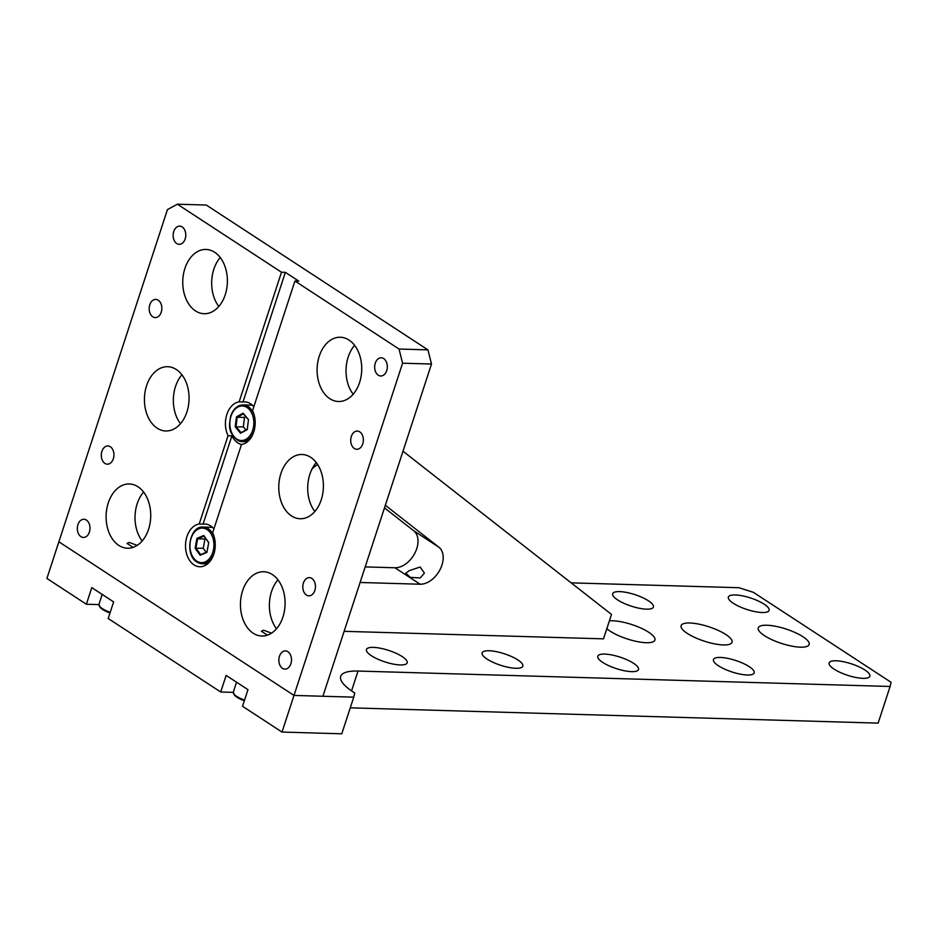 <?xml version="1.0" encoding="UTF-8"?>
<svg xmlns="http://www.w3.org/2000/svg" width="938" height="938" viewBox="0 0 938 938"><rect width="100%" height="100%" fill="white"/><g stroke="black" fill="none" stroke-linecap="round" stroke-linejoin="round"><path stroke-width="1.41" d="M146.586 385.682A32.138 22.301 -88.3 0 0 165.815 430.976A32.138 22.301 -88.3 0 0 186.897 412.005A32.138 22.301 -88.3 0 0 167.679 366.711A32.138 22.301 -88.3 0 0 146.586 385.682M181.913 374.801A32.138 22.301 -88.3 0 0 175.512 386.515A32.138 22.301 -88.3 0 0 180.495 423.718M280.943 473.456A32.138 22.301 -88.3 0 0 300.16 518.749A32.138 22.301 -88.3 0 0 321.242 499.79A32.138 22.301 -88.3 0 0 302.024 454.496A32.138 22.301 -88.3 0 0 280.943 473.456M316.258 462.586A32.138 22.301 -88.3 0 0 309.857 474.3A32.138 22.301 -88.3 0 0 314.84 511.503M271.516 633.162L263.66 630.219L261.385 631.192L267.424 635.155M242.614 590.706A32.138 22.301 -88.3 0 0 261.843 635.999A32.138 22.301 -88.3 0 0 282.924 617.04A32.138 22.301 -88.3 0 0 263.695 571.746A32.138 22.301 -88.3 0 0 242.614 590.706M277.941 579.836A32.138 22.301 -88.3 0 0 271.539 591.55A32.138 22.301 -88.3 0 0 276.522 628.753M137.171 545.377L129.303 542.445L127.04 543.419L133.067 547.37M108.269 502.932A32.138 22.301 -88.3 0 0 127.486 548.226A32.138 22.301 -88.3 0 0 148.567 529.267A32.138 22.301 -88.3 0 0 129.35 483.973A32.138 22.301 -88.3 0 0 108.269 502.932M143.584 492.063A32.138 22.301 -88.3 0 0 137.183 503.765A32.138 22.301 -88.3 0 0 142.166 540.968M228.051 435.724L199.196 524.014A21.433 14.867 -88.3 0 0 186.955 536.548A21.433 14.867 -88.3 0 0 199.759 566.751A21.433 14.867 -88.3 0 0 213.817 554.112A21.433 14.867 -88.3 0 0 212.633 532.796L241.488 444.506A21.433 14.867 -88.3 0 0 253.741 431.972A21.433 14.867 -88.3 0 0 252.557 410.656L294.931 281.013L399.049 349.042L427.963 349.886L431.492 364.038L322.906 696.254L293.993 695.421L58.871 541.801L167.456 209.584L177.376 204.203L281.494 272.231L239.12 401.874A21.433 14.867 -88.3 0 0 226.867 414.408A21.433 14.867 -88.3 0 0 228.051 435.724L231.909 435.842A21.433 14.867 -88.3 0 0 241.617 444.483M89.368 532.081A9.11 6.32 91.7 0 1 83.388 537.451A9.11 6.32 91.7 0 1 77.948 524.623A9.11 6.32 91.7 0 1 83.916 519.242A9.11 6.32 91.7 0 1 89.368 532.081M113.322 458.799A9.11 6.32 91.7 0 1 107.342 464.169A9.11 6.32 91.7 0 1 101.902 451.33A9.11 6.32 91.7 0 1 107.87 445.96A9.11 6.32 91.7 0 1 113.322 458.799M161.219 312.237A9.11 6.32 91.7 0 1 155.251 317.607A9.11 6.32 91.7 0 1 149.799 304.768A9.11 6.32 91.7 0 1 155.778 299.398A9.11 6.32 91.7 0 1 161.219 312.237M185.173 238.944A9.11 6.32 91.7 0 1 179.205 244.326A9.11 6.32 91.7 0 1 173.753 231.487A9.11 6.32 91.7 0 1 179.733 226.117A9.11 6.32 91.7 0 1 185.173 238.944M290.886 663.752A9.11 6.32 91.7 0 1 284.918 669.122A9.11 6.32 91.7 0 1 279.465 656.295A9.11 6.32 91.7 0 1 285.445 650.913A9.11 6.32 91.7 0 1 290.886 663.752M314.84 590.471A9.11 6.32 91.7 0 1 308.872 595.841A9.11 6.32 91.7 0 1 303.42 583.002A9.11 6.32 91.7 0 1 309.399 577.632A9.11 6.32 91.7 0 1 314.84 590.471M362.748 443.897A9.11 6.32 91.7 0 1 356.768 449.279A9.11 6.32 91.7 0 1 351.328 436.44A9.11 6.32 91.7 0 1 357.296 431.07A9.11 6.32 91.7 0 1 362.748 443.897M386.702 370.616A9.11 6.32 91.7 0 1 380.722 375.997A9.11 6.32 91.7 0 1 375.282 363.158A9.11 6.32 91.7 0 1 381.25 357.788A9.11 6.32 91.7 0 1 386.702 370.616M319.26 356.206A32.138 22.301 -88.3 0 0 338.489 401.499A32.138 22.301 -88.3 0 0 359.571 382.54A32.138 22.301 -88.3 0 0 340.353 337.246A32.138 22.301 -88.3 0 0 319.26 356.206M354.587 345.336A32.138 22.301 -88.3 0 0 348.186 357.038A32.138 22.301 -88.3 0 0 353.169 394.241M184.915 268.42A32.138 22.301 -88.3 0 0 204.132 313.714A32.138 22.301 -88.3 0 0 225.226 294.755A32.138 22.301 -88.3 0 0 205.997 249.461A32.138 22.301 -88.3 0 0 184.915 268.42M220.231 257.551A32.138 22.301 -88.3 0 0 213.829 269.265A32.138 22.301 -88.3 0 0 218.812 306.468M177.376 204.203L206.29 205.047L427.963 349.886M431.492 364.038L402.578 363.205L293.993 695.421L353.755 697.157L354.74 692.983L353.063 691.892A53.572 15.09 18.1 0 1 340.705 676.368A53.572 15.09 18.1 0 1 358.035 671.057L351.551 690.872M402.578 363.205L399.049 349.042M294.931 281.013L298.788 281.13L285.351 272.348L281.494 272.231M211.355 526.406A21.433 14.867 -88.3 0 0 210.206 527.262M213.911 528.868A21.433 14.867 -88.3 0 0 204.859 524.025A21.433 14.867 -88.3 0 0 203.054 524.131L199.196 524.014M251.267 404.266A21.433 14.867 -88.3 0 0 250.129 405.122M253.835 406.729A21.433 14.867 -88.3 0 0 244.783 401.886A21.433 14.867 -88.3 0 0 242.977 401.992L239.12 401.874M285.351 272.348L242.977 401.992M231.909 435.842L203.054 524.131M800.489 647.173A26.78 7.551 -161.9 0 1 772.044 639.763A26.78 7.551 -161.9 0 1 758.232 627.885A26.78 7.551 -161.9 0 1 766.897 625.236A26.78 7.551 -161.9 0 1 795.342 632.634A26.78 7.551 -161.9 0 1 809.154 644.523A26.78 7.551 -161.9 0 1 800.489 647.173M723.374 644.945A26.78 7.551 -161.9 0 1 694.929 637.535A26.78 7.551 -161.9 0 1 681.117 625.646A26.78 7.551 -161.9 0 1 689.782 622.996A26.78 7.551 -161.9 0 1 718.227 630.406A26.78 7.551 -161.9 0 1 732.039 642.295A26.78 7.551 -161.9 0 1 723.374 644.945M609.383 620.85A26.78 7.551 -161.9 0 1 612.666 620.768A26.78 7.551 -161.9 0 1 641.111 628.167A26.78 7.551 -161.9 0 1 654.923 640.056A26.78 7.551 -161.9 0 1 646.259 642.706A26.78 7.551 -161.9 0 1 606.839 628.659M373.383 647.384A21.433 6.038 18.1 0 0 366.453 649.506A21.433 6.038 18.1 0 0 377.498 659.015A21.433 6.038 18.1 0 0 400.256 664.948A21.433 6.038 18.1 0 0 407.186 662.826A21.433 6.038 18.1 0 0 396.141 653.317A21.433 6.038 18.1 0 0 373.383 647.384M489.05 650.738A21.433 6.038 18.1 0 0 482.12 652.86A21.433 6.038 18.1 0 0 493.165 662.369A21.433 6.038 18.1 0 0 515.923 668.29A21.433 6.038 18.1 0 0 522.853 666.168A21.433 6.038 18.1 0 0 511.808 656.67A21.433 6.038 18.1 0 0 489.05 650.738M604.717 654.091A21.433 6.038 18.1 0 0 597.787 656.213A21.433 6.038 18.1 0 0 608.844 665.722A21.433 6.038 18.1 0 0 631.591 671.643A21.433 6.038 18.1 0 0 638.52 669.521A21.433 6.038 18.1 0 0 627.475 660.012A21.433 6.038 18.1 0 0 604.717 654.091M720.396 657.444A21.433 6.038 18.1 0 0 713.455 659.555A21.433 6.038 18.1 0 0 724.511 669.064A21.433 6.038 18.1 0 0 747.258 674.997A21.433 6.038 18.1 0 0 754.187 672.874A21.433 6.038 18.1 0 0 743.142 663.365A21.433 6.038 18.1 0 0 720.396 657.444M836.063 660.786A21.433 6.038 18.1 0 0 829.122 662.908A21.433 6.038 18.1 0 0 840.178 672.417A21.433 6.038 18.1 0 0 862.925 678.35A21.433 6.038 18.1 0 0 869.866 676.228A21.433 6.038 18.1 0 0 858.809 666.719A21.433 6.038 18.1 0 0 836.063 660.786M619.631 591.608A21.433 6.038 18.1 0 0 612.69 593.731A21.433 6.038 18.1 0 0 623.747 603.228A21.433 6.038 18.1 0 0 646.493 609.161A21.433 6.038 18.1 0 0 653.434 607.038A21.433 6.038 18.1 0 0 642.378 597.529A21.433 6.038 18.1 0 0 619.631 591.608M735.298 594.95A21.433 6.038 18.1 0 0 728.369 597.072A21.433 6.038 18.1 0 0 739.414 606.581A21.433 6.038 18.1 0 0 762.172 612.514A21.433 6.038 18.1 0 0 769.101 610.392A21.433 6.038 18.1 0 0 758.045 600.883A21.433 6.038 18.1 0 0 735.298 594.95M350.261 707.827L878.132 723.116L890.103 686.475L358.035 671.057M98.889 604.6L86.366 604.236L91.795 587.622L113.627 601.891L108.198 618.494L220.711 692.01L226.14 675.407L247.972 689.665L242.543 706.279L282.01 732.062L341.772 733.797L353.755 697.157M220.711 692.01L233.234 692.373M282.01 732.062L293.993 695.421L58.871 541.801L46.9 578.441L86.366 604.236M890.103 686.475L891.1 682.313L753.39 592.335L738.968 587.716L571.172 582.861M420.247 577.937L410.387 577.386L405.755 573.235L409.167 570.703L420.118 566.998L424.398 573.13L420.247 577.937M344.129 631.333L603.509 638.848L611.494 614.425L403 451.225M360.098 582.475L420.118 584.222A21.433 14.199 123.2 0 0 440.156 569.401A21.433 14.199 123.2 0 0 438.89 547.206L385.33 505.277M317.642 464.556A21.433 14.199 123.2 0 0 311.955 469.141M365.187 566.904L394.933 567.76A21.433 14.199 123.2 0 0 414.971 552.939A21.433 14.199 123.2 0 0 413.693 530.744L384.474 507.88M196.933 538.365L203.734 535.504L208.728 542.516L206.923 552.376L200.122 555.237L195.127 548.238L196.933 538.365L197.625 538.811L195.925 548.073L200.615 554.651L207.005 551.966M208.693 542.692L204.015 536.114L197.625 538.811L204.941 539.022L203.253 548.284L195.127 548.238M203.253 548.284L206.137 552.33M205.821 538.658L204.941 539.022M200.615 554.651L200.122 555.237M203.734 535.504L204.015 536.114M236.482 416.824L243.118 413.212L248.488 419.626L247.222 429.651L240.574 433.262L235.204 426.849L236.482 416.824L237.197 417.222L236.001 426.638L241.043 432.664L247.269 429.276M248.464 419.849L243.423 413.834L237.197 417.222L244.513 417.433L243.317 426.849L235.204 426.849M243.317 426.849L245.944 429.991M245.838 416.718L244.513 417.433M241.043 432.664L240.574 433.262M243.118 413.212L243.423 413.834M413.693 530.744L438.89 547.206M394.933 567.76L420.118 584.222M214.063 553.326A18.35 12.733 91.7 0 1 202.162 563.738L196.957 562.05C184.352 555.05 189.64 525.456 203.229 527.062A18.35 12.733 91.7 0 1 208.166 528.669A18.35 12.733 91.7 0 1 214.497 538.142M207.075 529.618A17.271 11.983 -88.3 0 0 191.094 538.295A17.271 11.983 -88.3 0 0 196.781 561.135A17.271 11.983 -88.3 0 0 212.762 552.447A17.271 11.983 -88.3 0 0 207.075 529.618M207.533 563.89L202.162 563.738A18.35 12.733 91.7 0 1 197.226 562.132M253.987 431.187A18.35 12.733 91.7 0 1 242.086 441.599L237.83 440.473C227.008 431.597 229.552 424.773 230.549 416.578C233.07 409.027 237.267 405.134 243.153 404.923A18.35 12.733 91.7 0 1 247.175 405.99A18.35 12.733 91.7 0 1 254.421 416.003M246.143 406.975A17.271 11.983 -88.3 0 0 230.642 417.41A17.271 11.983 -88.3 0 0 237.56 439.5A17.271 11.983 -88.3 0 0 253.049 429.065A17.271 11.983 -88.3 0 0 246.143 406.975M247.456 441.751L242.086 441.599A18.35 12.733 91.7 0 1 238.064 440.52M233.984 694.12A13.39 3.775 -161.9 0 0 244.337 700.78L234.793 695.691L233.304 692.138A14.469 4.08 18.1 0 0 244.572 700.088M109.981 613.042L100.472 607.93L98.947 604.353A14.469 4.08 18.1 0 0 110.215 612.315M109.992 613.006A13.39 3.775 -161.9 0 1 99.639 606.335M203.229 527.062L212.445 527.32M243.153 404.923L252.369 405.181M233.304 692.138L236.552 682.196M98.947 604.353L102.195 594.422"/></g></svg>
